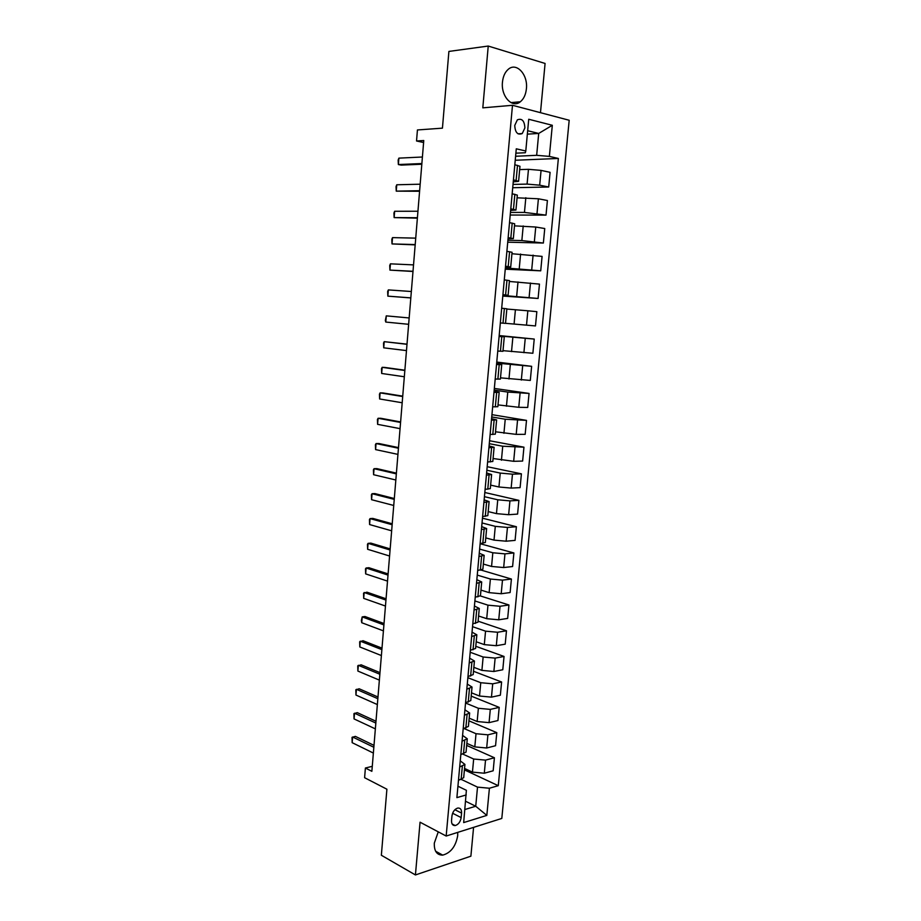 <?xml version="1.0" encoding="UTF-8"?>
<svg xmlns="http://www.w3.org/2000/svg" width="921" height="921" viewBox="0 0 921 921"><rect width="100%" height="100%" fill="white"/><g stroke="black" fill="none" stroke-linecap="round" stroke-linejoin="round"><path stroke-width="1.38" d="M502.463 82.107C500.805 96.314 512.283 108.678 520.307 101.782C523.738 98.996 525.764 94.679 526.398 88.819C528.136 74.774 516.623 61.949 508.357 69.225C505.042 72.045 503.073 76.339 502.463 82.107M438.258 831.847L434.309 843.118C434.056 851.131 436.865 855.137 442.713 855.125C450.749 852.927 455.745 846.434 457.702 835.658L457.725 832.377M514.747 125.429C515.173 132.566 517.671 135.283 522.23 133.557L524.878 127.938C524.475 120.789 521.965 118.084 517.36 119.834L514.747 125.429M540.477 112.684L545.082 63.457L488.234 46.05L448.895 51.426L442.437 128.157L417.432 129.953L416.534 140.982L423.602 142.525M501.807 818.435L569.19 120.26L512.49 105.293L446.167 836.038L501.807 818.435M446.167 836.038L420.057 822.2L415.429 874.95L470.884 856.185L473.578 827.369M415.429 874.95L381.352 855.252L386.901 789.216L364.601 777.704L365.395 768.022L371.865 771.314L423.764 140.533L416.534 140.982M461.156 817.595L461.571 813.082C461.674 809.571 460.419 807.89 457.806 808.039C454.64 809.075 452.695 811.723 451.946 815.994L451.532 820.53C451.44 824.007 452.672 825.677 455.227 825.561C458.416 824.548 460.396 821.9 461.156 817.595L452.602 813.255M464.886 809.501L475.731 806.255L477.515 787.121L489.408 788.238L498.284 785.682L558.368 158.458L515.219 160.266M489.408 788.238L486.829 815.396L463.677 822.58L466.383 790.299L457.933 786.223M515.875 153.185L525.338 152.736L525.787 150.998L516.278 148.811L456.885 797.632L466.233 794.938M525.787 150.998L528.723 119.258L552.312 125.291L549.365 156.397L558.368 158.458M488.234 46.05L482.811 107.849L512.49 105.293M372.28 766.318L365.395 768.022M465.646 801.293L475.731 806.255L486.829 815.396M513.434 179.848L518.592 181.31L513.25 181.874M510.787 208.791L515.944 210.046L510.637 210.402M508.15 237.572L513.319 238.62L508.035 238.769M505.525 266.192L510.706 267.032L505.456 266.963M502.924 294.651L508.104 295.284L502.889 295.008M499.101 336.464L504.282 336.798L499.124 336.234M496.534 364.52L501.715 364.658L496.592 363.887M493.978 392.415L499.17 392.358L494.07 391.39M491.434 420.149L496.626 419.895L491.572 418.733M488.913 447.733L494.105 447.284L489.074 445.937M486.403 475.155L491.607 474.522L486.599 472.98M483.905 502.429L489.109 501.611L484.147 499.873M481.43 529.552L486.633 528.55L481.695 526.628M478.955 556.514L484.158 555.328L479.254 553.222M476.502 583.338L481.706 581.968L476.836 579.677M474.062 610.013L479.277 608.459L474.43 605.995M471.633 636.538L476.848 634.811L472.036 632.163M469.215 662.913L474.43 661.013L469.652 658.181M466.82 689.15L472.036 687.066L467.281 684.073M464.426 715.237L469.652 712.992L464.921 709.815M462.054 741.175L467.281 738.769L462.584 735.418M459.694 766.986L464.921 764.407L460.247 760.884M527.353 134.155L538.704 133.441L527.664 130.724M461.502 779.5L477.515 787.121M464.541 768.436L472.45 772.12L484.296 773.226L493.172 770.785L494.404 757.764L466.659 745.411M462.837 754.103L473.67 759.019L485.528 760.124L494.404 757.764M466.855 743.374L474.799 746.885L486.668 748.002L495.556 745.722L496.799 732.644L468.927 720.832M464.046 728.546L476.019 733.715L487.911 734.831L496.799 732.644M469.169 718.161L477.147 721.523L489.063 722.64L497.95 720.533L499.205 707.386L471.207 696.115M465.542 703.022L478.379 708.284L490.306 709.389L499.205 707.386M471.506 692.822L479.519 696.023L491.457 697.139L500.356 695.205L501.611 681.989L473.486 671.271M467.868 677.706L480.762 682.714L492.712 683.819L501.611 681.989M473.855 667.345L481.902 670.384L493.875 671.49L502.785 669.751L504.04 656.454L475.789 646.289M470.194 652.264L483.145 657.007L495.141 658.112L504.04 656.454M476.203 641.741L484.296 644.619L496.304 645.713L505.215 644.159L506.481 630.793L478.103 621.191M472.531 626.671L485.551 631.161L497.57 632.255L506.481 630.793M478.575 615.988L486.702 618.693L498.745 619.798L507.667 618.417L508.945 604.982L480.382 595.945M474.891 600.953L487.969 605.166L500.022 606.271L508.945 604.982M480.958 590.096L489.132 592.64L501.197 593.746L510.119 592.548L511.408 579.044L481.061 570.076M477.251 575.095L490.386 579.033L502.486 580.138L511.408 579.044M483.364 564.066L491.561 566.45L503.672 567.543L512.594 566.53L513.895 552.957L480.129 543.712M479.634 549.089L492.827 552.761L504.961 553.866L513.895 552.957M485.77 537.899L494.013 540.109L506.147 541.203L515.081 540.385L516.382 526.72L482.466 518.178M482.028 522.955L495.291 526.351L507.448 527.445L516.382 526.72M488.188 511.581L496.465 513.619L508.645 514.712L517.59 514.091L518.891 500.356L484.814 492.505M484.434 496.672L497.754 499.792L509.946 500.886L518.891 500.356M490.628 485.125L498.94 486.99L511.155 488.084L520.1 487.646L521.413 473.843L487.174 466.694M486.852 470.251L500.241 473.083L512.467 474.177L521.413 473.843M493.069 458.531L513.676 461.306L522.633 461.064L523.945 447.18L489.558 440.745M489.281 443.68L502.728 446.225L523.945 447.18M495.533 431.788L516.209 434.378L525.166 434.332L526.501 420.379L491.941 414.657M491.733 416.96L505.238 419.228L526.501 420.379M498.008 404.895L518.765 407.301L527.721 407.462L529.057 393.428L494.335 388.432M494.186 390.101L507.77 392.07L529.057 393.428M500.506 377.852L530.3 380.431L531.636 366.316L496.753 362.068M496.661 363.093L531.636 366.316M503.004 350.659L532.879 353.261L534.226 339.066L499.182 335.555M499.147 335.935L534.226 339.066M505.525 323.317L535.481 325.93L536.839 311.666L527.848 310.791L526.501 325.171M506.838 309.042L527.848 310.791M502.854 295.468L538.094 298.462L502.797 296.067M509.371 281.458L539.464 284.105L538.094 298.462M505.364 267.942L540.719 270.832L505.249 269.197M511.926 253.736L542.089 256.395L540.719 270.832M507.908 240.254L521.85 240.565L543.367 243.04L507.724 242.188M514.494 225.852L535.746 227.026L544.748 228.535L543.367 243.04M510.453 212.417L524.463 212.417L546.026 215.111L510.211 215.03M517.072 197.808L538.405 198.786L547.408 200.513L546.026 215.111M513.009 184.419L527.088 184.096L539.683 185.179L548.697 187.009L512.709 187.723M519.674 169.614L528.47 169.314L541.076 170.397L550.09 172.331L548.697 187.009M515.587 156.271L536.667 155.315L538.704 133.441L552.312 125.291M458.474 780.352L463.689 777.681L464.921 764.407M498.284 785.682L464.414 769.875M460.822 754.621L466.049 752.112L467.281 738.769M463.194 728.741L468.409 726.416L469.652 712.992M465.577 702.735L470.792 700.57L472.036 687.066M467.972 676.567L473.187 674.575L474.43 661.013M470.378 650.272L475.593 648.453L476.848 634.811M472.795 623.816L478.011 622.182L479.277 608.459M475.236 597.222L480.44 595.76L481.706 581.968M477.677 570.479L482.88 569.201L484.158 555.328M480.14 543.597L485.344 542.492L486.633 528.55M482.616 516.554L487.819 515.633L489.109 501.611M485.102 489.362L490.306 488.625L491.607 474.522M487.612 462.008L492.804 461.467L494.105 447.284M490.122 434.516L495.314 434.159L496.626 419.895M492.654 406.852L497.847 406.702L499.17 392.358M495.199 379.038L500.391 379.084L501.715 364.658M497.766 351.074L502.947 351.304L504.282 336.798M503.016 323.167L505.514 323.375L506.861 308.788L504.363 308.512L503.016 323.167L500.333 322.937M501.68 308.247L504.363 308.512M504.282 279.869L509.451 280.617L508.104 295.284M506.884 251.329L512.064 252.273L510.706 267.032M509.52 222.629L514.678 223.78L513.319 238.62M512.157 193.755L517.326 195.125L515.944 210.046M549.365 156.397L536.667 155.315M514.816 164.721L519.974 166.298L518.592 181.31M373.373 753.067L352.156 742.671L352.029 737.364L355.368 736.374L374.007 745.365M352.156 742.671L352.616 736.984L373.845 747.265M375.365 728.879L354.055 718.921L353.929 713.648L357.267 712.635L375.987 721.247M354.055 718.921L354.516 713.211L375.837 723.054M377.357 704.565L355.966 695.056L355.828 689.806L359.178 688.781L377.978 697.001M355.966 695.056L356.427 689.311L377.84 698.705M379.371 680.124L357.878 671.064L357.751 665.86L361.113 664.812L379.982 672.641M357.878 671.064L358.338 665.296L379.855 674.241M381.398 655.556L359.812 646.956L359.674 641.776L363.035 640.717L381.996 648.154M359.812 646.956L360.272 641.154L381.881 649.639M383.424 630.862L361.746 622.723L361.366 620.489L362.206 616.886L364.981 616.506L384.022 623.529M361.746 622.723L362.206 616.886L383.907 624.922M385.462 606.053L363.691 598.362L363.542 593.251L366.938 592.168L386.06 598.788M363.691 598.362L364.163 592.502L385.957 600.078M387.522 581.105L365.649 573.887L365.499 568.81L366.121 567.992L368.895 567.716L388.109 573.921M365.649 573.887L366.121 567.992L388.017 575.095M389.583 556.019L367.617 549.284L367.467 544.242L368.089 543.355L370.875 543.125L390.17 548.916M367.617 549.284L368.089 543.355L390.078 549.987M391.655 530.818L369.597 524.556L369.436 519.548L370.069 518.604L372.855 518.419L392.231 523.784M369.597 524.556L370.069 518.604L392.15 524.74M393.739 505.468L371.577 499.7L371.416 494.715L372.061 493.714L374.847 493.575L394.315 498.526M371.577 499.7L372.061 493.714L394.246 499.366M395.834 480.002L373.581 474.706L373.408 469.768L374.053 468.697L376.85 468.616L396.398 473.141M373.581 474.706L374.053 468.697L396.341 473.866M397.941 454.387L375.584 449.598L375.411 444.693L376.067 443.554L378.865 443.519L398.505 447.606M375.584 449.598L376.067 443.554L398.448 448.228M400.059 428.645L377.598 424.351L377.426 419.481L378.094 418.272L380.88 418.295L400.612 421.945M377.598 424.351L378.094 418.272L400.566 422.451M402.189 402.765L379.636 398.977L379.452 394.142L380.12 392.864L382.917 392.945L402.73 396.157M379.636 398.977L380.12 392.864L402.696 396.537M404.331 376.758L381.674 373.477L381.49 368.676L382.157 367.329L384.966 367.456L404.872 370.219M381.674 373.477L382.157 367.329L404.849 370.484M406.483 350.602L383.723 347.827L383.527 343.073L384.218 341.656L407.013 344.155M383.723 347.827L384.218 341.656L407.001 344.304M385.784 322.062L385.335 320.439L386.279 315.857L409.166 317.952L386.279 315.857L385.784 322.062L408.648 324.307M410.824 297.874L387.856 296.148L387.649 291.473L388.351 289.908L411.342 291.508M388.351 289.908L387.856 296.148L410.812 297.932M412.999 271.292L389.928 270.106L389.733 265.467L390.435 263.832L413.529 264.891M390.435 263.832L389.928 270.106L412.988 271.476M415.198 244.572L392.024 243.927L391.816 239.322L392.53 237.618L415.728 238.136M392.53 237.618L392.024 243.927L415.175 244.882M417.409 217.713L394.13 217.609L393.923 213.039L394.637 211.266L417.95 211.243M394.637 211.266L394.13 217.609L417.374 218.15M419.631 190.705L396.249 191.142L396.03 186.618L396.755 184.776L420.172 184.2M396.755 184.776L396.249 191.142L419.585 191.269M421.864 163.547L398.367 164.548L398.148 160.058L398.885 158.136L422.405 157.007M398.885 158.136L398.367 164.548L401.199 165.101L421.806 164.237M473.67 759.019L472.45 772.12M476.019 733.715L474.799 746.885M478.379 708.284L477.147 721.523M480.762 682.714L479.519 696.023M483.145 657.007L481.902 670.384M485.551 631.161L484.296 644.619M487.969 605.166L486.702 618.693M490.386 579.033L489.132 592.64M492.827 552.761L491.561 566.45M495.291 526.351L494.013 540.109M497.754 499.792L496.465 513.619M500.241 473.083L498.94 486.99M502.728 446.225L501.438 460.212M505.238 419.228L503.937 433.284M507.77 392.07L506.446 406.207M510.303 364.774L508.979 378.992M512.859 337.316L511.523 351.615M515.415 309.709L514.079 324.077M518.005 281.941L516.658 296.401M520.595 254.023L519.248 268.564M523.209 225.944L521.85 240.565M525.822 197.716L524.463 212.417M528.47 169.314L527.088 184.096M485.528 760.124L484.296 773.226M462.342 766.284L461.11 779.615M464.702 740.53L463.47 753.942M487.911 734.831L486.668 748.002M467.074 714.638L465.842 728.12M490.306 709.389L489.063 722.64M469.468 688.597L468.225 702.159M492.712 683.819L491.457 697.139M471.874 662.418L470.619 676.049M495.141 658.112L493.875 671.49M474.292 636.1L473.026 649.8M497.57 632.255L496.304 645.713M476.721 609.633L475.455 623.413M500.022 606.271L498.745 619.798M479.162 583.016L477.884 596.866M502.486 580.138L501.197 593.746M481.614 556.249L480.336 570.18M504.961 553.866L503.672 567.543M484.089 529.333L482.8 543.344M507.448 527.445L506.147 541.203M486.576 502.267L485.275 516.359M509.946 500.886L508.645 514.712M489.074 475.052L487.773 489.224M512.467 474.177L511.155 488.084M491.584 447.687L490.271 461.939M514.989 447.318L513.676 461.306M494.105 420.172L492.793 434.493M517.533 420.321L516.209 434.378M496.649 392.484L495.325 406.898M520.089 393.163L518.765 407.301M499.205 364.658L497.881 379.153M522.668 365.856L521.321 380.074M501.772 336.66L500.437 351.235M525.246 338.398L523.899 352.697M506.964 280.191L505.606 294.939M530.473 283.023L529.103 297.483M509.578 251.721L508.208 266.549M533.098 255.105L531.728 269.646M512.203 223.078L510.833 237.998M535.746 227.026L534.364 241.647M514.851 194.273L513.469 209.274M538.405 198.786L537.012 213.488M517.51 165.308L516.117 180.389M541.076 170.397L539.683 185.179M454.882 809.72L461.571 813.082M510.971 102.611L520.307 101.782M435.633 851.246L442.713 855.125M518.039 133.821L522.23 133.557M452.073 823.927L455.227 825.561"/></g></svg>
